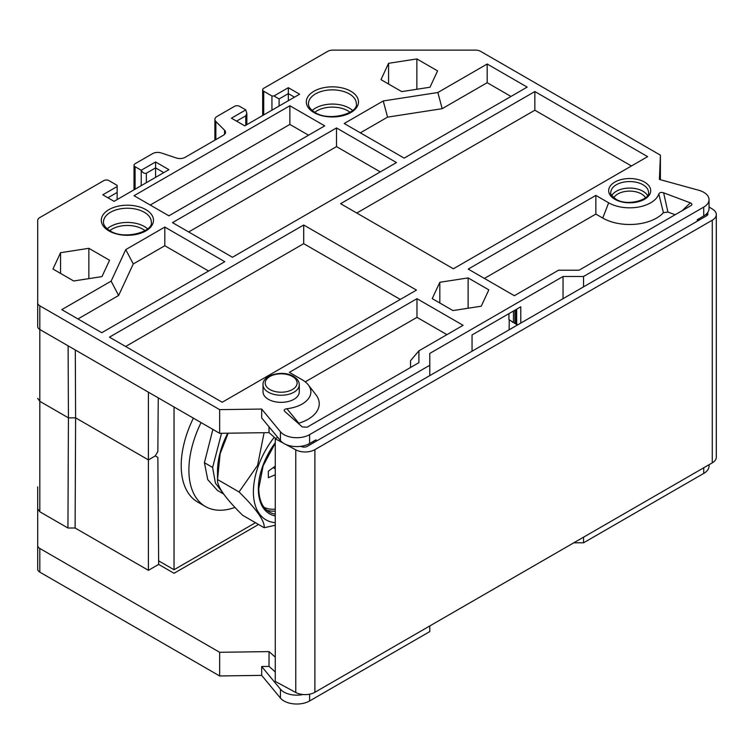 <?xml version="1.0" encoding="UTF-8"?>
<svg xmlns="http://www.w3.org/2000/svg" width="754" height="754" viewBox="0 0 754 754"><rect width="100%" height="100%" fill="white"/><g stroke="black" fill="none" stroke-linecap="round" stroke-linejoin="round"><path stroke-width="1.13" d="M275.267 657.13L269.027 651.597L219.65 652.295L39.821 548.469A7.248 4.185 180 0 1 37.7 545.51L37.7 569.185A7.248 4.185 0 0 0 39.821 572.145L219.65 675.961L261.676 675.377L280.431 698.072A18.124 10.462 0 0 0 309.602 700.966L429.789 631.579L429.789 625.952M573.803 542.805L583.539 542.805L703.736 473.418A18.124 10.462 0 0 0 709.043 466.019L709.043 464.728M37.7 486.839L37.7 545.51M37.7 398.376L39.821 401.335L39.821 329.498A7.248 4.185 0 0 1 37.7 326.539L37.7 220.517A7.248 4.185 180 0 1 39.821 217.557L103.816 180.611A3.629 2.092 180 0 1 108.944 180.611L117.143 185.352L117.143 199.556M39.821 511.777L39.821 401.335L68.425 417.848L67.935 528.007L39.821 511.777L37.7 508.818M68.105 345.822L68.425 417.848L75.598 417.848L75.117 528.007L148.406 570.326L158.66 564.407L157.85 457.414L155.267 455.925L148.406 459.883L148.406 392.184M271.93 110.188L271.93 95.984L263.721 91.253A3.629 2.092 180 0 1 262.665 89.773A3.629 2.092 180 0 1 263.721 88.293L327.717 51.347A7.248 4.185 180 0 1 332.844 50.122L475.472 50.122A7.248 4.185 180 0 1 480.6 51.347L660.419 155.164L659.401 179.433L698.722 190.253A18.124 10.462 180 0 1 709.043 199.697A18.124 10.462 180 0 1 703.727 207.105L583.539 276.482L563.04 276.482L429.789 353.419L429.789 365.256L309.592 434.653A18.124 10.462 180 0 1 280.422 431.75L261.676 409.054L219.65 409.648L39.821 305.822L39.821 329.498L219.65 433.314L269.027 432.626L275.691 438.536M269.027 432.626L269.027 426.83M300.912 446.311L301.166 446.443A4.345 2.507 0 0 0 307.208 446.387L706.639 215.776A4.345 2.507 0 0 0 707.912 214.004A4.345 2.507 0 0 0 707.441 212.873M709.043 206.973L712.596 209.178A13.77 7.955 180 0 1 716.3 214.598A13.77 7.955 180 0 1 712.266 220.215L314.899 449.638A13.77 7.955 180 0 1 295.766 449.827L285.662 444.389M283.287 443.107L275.267 438.79L277.726 437.367M275.267 438.79L275.267 681.437L295.766 692.474A13.77 7.955 0 0 0 314.899 692.285L712.266 462.862A13.77 7.955 0 0 0 716.3 457.244L716.3 214.598M699.222 218.575L699.222 220.055M508.922 313.655L508.922 319.573L512.258 321.713A1.319 0.763 0 0 0 512.258 321.741A1.319 0.763 0 0 0 513.465 322.495L516.688 324.559L518.215 324.559M660.391 179.697L660.419 155.164M271.93 95.984L273.975 95.984L279.103 98.944L279.103 106.041M279.103 98.944L288.33 93.619L288.33 100.716M273.975 95.984L288.33 87.7L288.33 93.619L294.475 97.172M236.558 121.14L245.785 115.814L246.85 113.458L245.785 109.895L239.64 106.342A3.629 2.092 180 0 0 234.513 106.342L217.011 116.446A7.248 4.185 180 0 0 214.89 119.405L214.89 140.159M141.234 185.644L141.234 170.253L135.079 166.709A3.629 2.092 180 0 1 134.023 165.23A3.629 2.092 180 0 1 135.079 163.75L152.581 153.646A7.248 4.185 180 0 1 161.328 152.977L176.389 158.001A7.248 4.185 0 0 0 185.145 157.332L223.401 135.239A7.248 4.185 0 0 0 225.521 132.28A7.248 4.185 0 0 0 224.551 130.188L215.861 121.498A7.248 4.185 180 0 1 214.89 119.405M163.778 172.628L155.578 167.888L155.578 161.969L141.234 170.253C142.685 172.779 144.4 173.769 146.361 173.213L155.578 167.888L155.578 177.36M107.916 197.774L117.143 192.449M39.821 305.822A7.248 4.185 180 0 1 37.7 302.863M155.578 161.969L168.905 169.669L114.071 201.327L102.789 194.815L117.143 186.53M288.33 87.7L299.602 94.212L244.758 125.871L231.44 118.18L245.785 109.895M429.997 87.228L437.574 70.895L416.868 58.935L388.574 63.308L380.987 79.651L401.703 91.611L429.997 87.228M101.978 276.605L109.556 260.271L88.849 248.311L60.556 252.694L52.969 269.027L73.685 280.988L101.978 276.605M481.25 306.199L488.828 289.866L468.121 277.906L439.827 282.279L432.24 298.622L452.956 310.573L481.25 306.199M263.033 384.785L263.033 391.892A18.124 10.462 0 0 0 268.339 399.29A18.124 10.462 0 0 0 288.085 401.552A18.124 10.462 0 0 0 299.272 391.892L299.272 384.785A18.124 10.462 180 0 1 288.085 394.455A18.124 10.462 180 0 1 268.339 392.184A18.124 10.462 180 0 1 267.444 391.637A18.124 10.462 180 0 1 263.033 384.785C262.109 375.106 282.882 369.677 293.513 376.397C297.274 378.64 299.197 381.439 299.272 384.785M534.85 91.545L647.611 156.643L453.361 268.792L340.601 203.693L534.85 91.545L534.85 110.216L631.437 165.984M416.462 290.101L222.213 402.25L109.453 337.151L303.702 225.003L416.462 290.101M336.501 127.944L396.472 162.562L232.458 257.255L172.496 222.628L336.501 127.944L336.501 146.615L380.299 171.903M289.866 105.749L324.72 125.871L168.905 215.823L134.052 195.701L289.866 105.749L289.866 124.419L308.546 135.202M487.188 64.024L527.169 87.106L404.163 158.123L344.192 123.505L383.239 100.961L387.565 117.134L442.174 108.68L437.848 92.516L487.188 64.024L487.188 82.695L510.995 96.446M437.848 92.516L383.239 100.961M111.13 281.138L125.767 249.612L164.806 227.067L224.777 261.695L101.762 332.712L61.79 309.63L111.13 281.138L118.632 295.474L133.269 263.947L164.806 245.738L208.604 271.025M691.437 205.229L690.862 205.653C692.398 204.617 692.229 203.684 690.353 202.854L663.624 192.817L667.912 212.025L675.122 214.739M690.862 205.653L579.044 270.205L558.535 270.205L514.351 295.719L468.225 269.093L595.849 195.409L608.657 202.807A29.717 17.154 180 0 0 638.327 207.086A29.717 17.154 180 0 0 658.826 193.985C659.58 192.458 661.183 192.072 663.624 192.817M284.861 411.486L302.241 426.924L307.095 427.216L418.913 362.655L418.913 350.827L463.097 325.313L416.971 298.678L289.348 372.363L302.166 379.762A29.717 17.154 180 0 1 308.282 384.889A29.717 17.154 180 0 1 286.888 408.725C284.239 409.168 283.57 410.082 284.861 411.486L284.644 411.269M698.355 220.564L698.355 219.084L698.355 220.564M583.539 276.482L583.539 286.84M697.29 221.176L697.29 219.697L703.727 215.974A18.124 10.462 0 0 0 709.043 208.575L709.043 199.697M563.04 298.678L563.04 276.482M472.051 351.213L472.051 334.936L520.778 306.803L520.778 323.08M516.688 324.559L516.679 309.178M516.104 324.201L516.122 309.498M514.916 323.428L514.916 310.196M513.465 311.025L513.465 322.495M509.223 319.771L509.148 329.8M158.632 560.844L174.033 569.732L174.033 406.981M255.483 522.701L174.033 569.732M227.717 433.201A60.989 35.212 120 0 0 217.52 471.241L217.52 479.525C216.86 486.226 225.239 498.158 242.675 515.312L264.202 527.734C264.861 521.033 256.483 509.101 239.046 491.957L217.52 479.525L220.121 453.795L228.16 433.201M275.267 525.246L264.202 527.734M275.267 522.654A60.989 35.212 -60 0 1 253.401 491.957A60.989 35.212 -60 0 1 274.258 437.263M239.046 491.957L257.576 465.388L264.098 432.692M275.267 466.132L268.339 471.193L268.339 477.706L275.267 474.766M158.255 397.876L157.85 451.495L155.267 455.925M75.296 349.979L75.598 417.848L148.406 459.883L148.406 570.326M158.66 564.407L174.033 573.285L258.565 524.482M583.539 542.805L583.539 537.187M67.935 528.007L75.117 528.007M269.027 651.597L269.027 666.395L275.267 671.927M303.023 694.519A18.124 10.462 180 0 1 283.966 692.087A18.124 10.462 180 0 1 280.431 689.194L261.676 666.498L269.027 666.395M261.676 666.498L261.676 675.377M219.65 675.961L219.65 652.295M429.789 365.256L429.789 375.615M261.676 409.054L261.676 417.933L280.422 440.628A18.124 10.462 0 0 0 283.966 443.522A18.124 10.462 0 0 0 309.592 443.522L316.039 439.808L316.039 441.288M219.65 409.648L219.65 433.314M388.574 63.308L388.574 84.024M416.868 58.935L416.868 89.264M60.556 252.694L60.556 273.4M88.849 248.311L88.849 278.641M439.827 282.279L439.827 302.995M468.121 277.906L468.121 308.235M534.85 110.216L356.774 213.033M303.702 225.003L303.702 243.665L400.289 299.432M125.626 346.482L303.702 243.665M188.66 231.968L336.501 146.615M150.225 205.041L289.866 124.419M360.365 132.836L387.565 117.134M487.188 82.695L442.174 108.68M77.954 318.961L118.632 295.474M125.767 249.612L133.269 263.947M164.806 227.067L164.806 245.738M667.912 212.025L663.416 212.703L658.826 193.985M484.398 278.424L595.849 214.079L602.738 218.057A38.086 21.989 0 0 0 663.416 212.703M595.849 195.409L595.849 214.079M308.282 384.889L315.917 394.747A38.086 21.989 0 0 1 298.81 423.211L286.888 408.725M416.971 298.678L416.971 317.349L446.933 334.644M305.247 381.854L416.971 317.349M418.913 350.827L410.544 360.657L410.544 367.49M298.81 423.211L298.282 423.399M223.561 493.813L215.418 483.154L212.619 467.433L221.525 433.296M223.759 494.087L217.501 490.477L207.765 479.657L204.419 462.702L212.882 429.412M193.373 418.15A79.736 46.032 120 0 0 181.205 465.576A79.736 46.032 120 0 0 197.718 502.07L205.408 506.509A79.736 46.032 -60 0 1 188.896 470.015A79.736 46.032 -60 0 1 201.064 422.589M235.003 507.404A79.736 46.032 -60 0 1 205.408 506.509M39.821 548.469L39.821 572.145M706.743 215.71L706.743 213.674M263.721 91.253L263.721 114.919M245.785 125.277L245.785 115.814M215.861 121.498L215.861 139.594M224.551 134.372L224.551 130.188M135.079 166.709L135.079 189.197M146.361 173.213L146.361 182.685M350.855 91.253A26.098 15.061 0 0 0 313.956 91.253A26.098 15.061 0 0 0 313.956 112.553A26.098 15.061 0 0 0 350.855 112.553A26.098 15.061 0 0 0 350.855 91.253M145.842 209.612A26.098 15.061 0 0 0 108.944 209.612A26.098 15.061 0 0 0 108.944 230.912A26.098 15.061 0 0 0 145.842 230.912A26.098 15.061 0 0 0 145.842 209.612M644.538 182.091A21.018 12.139 0 0 0 614.812 182.091A21.018 12.139 0 0 0 614.812 199.254A21.018 12.139 0 0 0 644.538 199.254A21.018 12.139 0 0 0 644.538 182.091M703.727 215.974L703.727 207.105M275.267 515.953A53.996 31.178 120 0 1 258.349 489.44A53.996 31.178 -60 0 1 258.339 489.092A53.996 31.178 120 0 1 275.267 442.711M275.267 443.173L263.137 465.755L258.773 488.507C259.008 500.175 262.496 507.998 269.225 511.966A52.554 30.339 120 0 0 275.267 514.124M275.267 509.12A51.102 29.5 -60 0 1 263.966 507.235M275.267 511.089A52.554 30.339 -60 0 1 266.605 510.1M273.344 467.537L275.267 469.016M703.736 473.418L703.736 467.791M309.602 694.189L309.602 700.966M280.431 698.072L280.431 689.194M309.592 434.653L309.592 443.522M313.476 442.768L313.476 441.288M280.422 440.628L280.422 431.75M292.429 376.5A15.947 9.208 180 0 1 292.429 389.526A15.947 9.208 180 0 1 269.875 389.526A15.947 9.208 180 0 1 269.875 376.5A15.947 9.208 180 0 1 292.429 376.5M690.353 202.854L682.172 210.668M602.738 218.057L608.657 202.807M347.952 93.185A23.921 13.808 0 0 0 322.401 91.13A23.921 13.808 0 0 0 308.49 103.675C308.348 106.672 310.535 109.594 315.04 112.45C329.178 121.96 358.8 113.204 356.322 103.675A23.921 13.808 0 0 0 349.319 93.911A23.921 13.808 0 0 0 347.952 93.185M312.213 110.48A23.921 13.808 180 0 1 347.952 107.388A23.921 13.808 180 0 1 349.319 108.114A23.921 13.808 180 0 1 352.589 110.48M314.786 112.299A21.743 12.554 180 0 1 346.538 110.122A21.743 12.554 180 0 1 347.783 110.781A21.743 12.554 180 0 1 350.026 112.299M142.94 211.544A23.921 13.808 0 0 0 117.388 209.499A23.921 13.808 0 0 0 103.477 222.044C103.336 225.031 105.522 227.953 110.027 230.809C124.165 240.319 153.788 231.572 151.309 222.044A23.921 13.808 0 0 0 144.306 212.279A23.921 13.808 0 0 0 142.94 211.544M107.2 228.839A23.921 13.808 180 0 1 142.94 225.748A23.921 13.808 180 0 1 144.306 226.483A23.921 13.808 180 0 1 147.586 228.839M109.773 230.658A21.743 12.554 180 0 1 141.526 228.481A21.743 12.554 180 0 1 142.77 229.141A21.743 12.554 180 0 1 145.013 230.658M641.626 184.033A18.85 10.876 0 0 0 621.607 182.619A18.85 10.876 0 0 0 610.825 192.449C609.835 193.288 611.522 195.522 615.895 199.15C627.205 206.841 650.872 199.358 648.515 192.449A18.85 10.876 0 0 0 642.992 184.758A18.85 10.876 0 0 0 641.626 184.033M611.796 195.503A18.85 10.876 180 0 1 641.626 190.545A18.85 10.876 180 0 1 642.992 191.262A18.85 10.876 180 0 1 647.545 195.503M613.831 197.727A16.673 9.623 180 0 1 640.24 193.297A16.673 9.623 180 0 1 641.456 193.929A16.673 9.623 180 0 1 645.509 197.727M712.266 462.862L712.266 220.215M314.899 449.638L314.899 692.285M295.766 692.474L295.766 449.827M204.419 462.702L212.619 467.433M262.665 115.532L262.665 89.773M246.85 113.458L246.85 124.664M134.023 165.23L134.023 189.81"/></g></svg>
